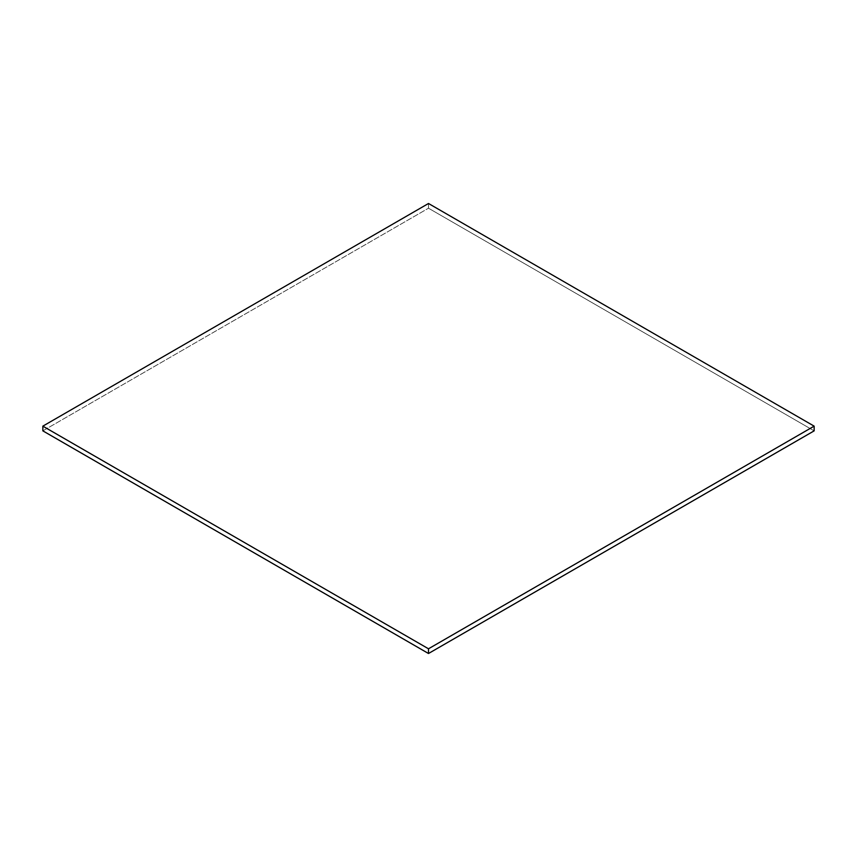<?xml version="1.0" encoding="UTF-8"?>
<svg xmlns="http://www.w3.org/2000/svg" width="857" height="857" viewBox="0 0 857 857"><rect width="100%" height="100%" fill="white"/><g stroke="black" fill="none" stroke-linecap="round" stroke-linejoin="round"><path stroke-width="0.64" stroke-dasharray="4.29 3.21" d="M428.5 203.495L428.5 208.208L814.15 430.857L428.5 208.208L428.5 203.495M42.85 430.857L428.5 208.208L42.85 430.857"/><path stroke-width="1.29" d="M814.15 430.857L814.15 426.143L428.5 203.495L42.85 426.143L42.85 430.857L42.85 426.143L428.5 648.792L428.5 653.505L42.85 430.857L428.5 653.505L428.5 648.792L814.15 426.143L814.15 430.857L428.5 653.505L814.15 430.857M814.15 426.143L428.5 203.495L42.85 426.143L428.5 648.792L814.15 426.143"/></g></svg>

